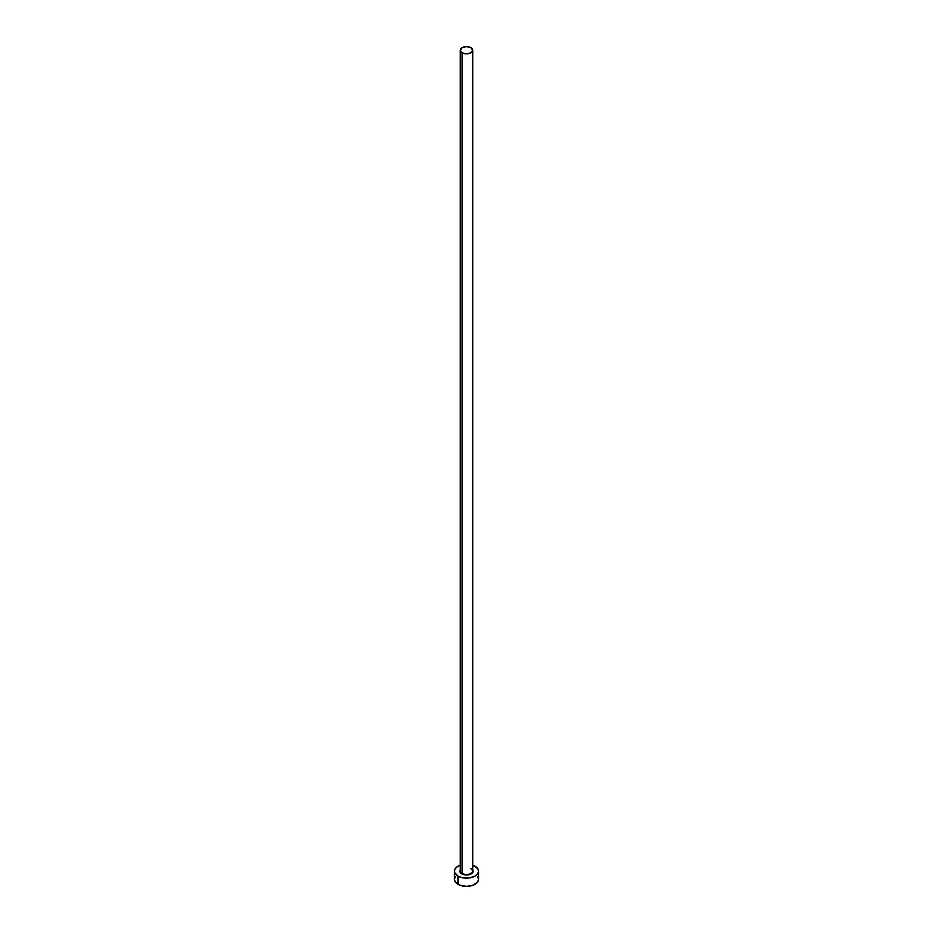 <?xml version="1.0" encoding="UTF-8"?>
<svg xmlns="http://www.w3.org/2000/svg" width="933" height="933" viewBox="0 0 933 933"><rect width="100%" height="100%" fill="white"/><g stroke="black" fill="none" stroke-linecap="round" stroke-linejoin="round"><path stroke-width="1.4" d="M460.319 870.361A6.228 3.604 0 0 0 462.092 873.393L461.812 873.883A6.636 3.825 180 0 1 460.272 869.859M460.272 50.254L460.272 870.851A6.228 3.604 0 0 0 462.092 873.393A6.228 3.604 0 0 0 468.891 874.174A6.228 3.604 0 0 0 472.728 870.851L472.728 50.254A6.228 3.604 180 0 1 468.891 53.578A6.228 3.604 180 0 1 462.092 52.796L462.092 873.393L462.092 52.796A6.228 3.604 180 0 1 460.272 50.254A6.228 3.604 180 0 1 464.109 46.918A6.228 3.604 180 0 1 470.908 47.7A6.228 3.604 180 0 1 472.728 50.254L470.908 47.7L466.5 46.65L462.092 47.7L460.272 50.254L462.092 52.796L466.5 53.846L470.908 52.796L472.728 50.254M455.351 876.717L454.429 879.387A12.071 6.963 0 0 0 457.963 884.309L457.963 876.099L461.882 877.615L468.856 878.011L475.037 876.099L477.649 873.836L478.571 871.177L477.649 868.506L472.728 865.206A12.071 6.963 180 0 1 475.037 866.244A12.071 6.963 180 0 1 478.571 871.177A12.071 6.963 180 0 1 471.118 877.615A12.071 6.963 180 0 1 457.963 876.099L457.963 884.309A12.071 6.963 0 0 0 471.118 885.825A12.071 6.963 0 0 0 478.571 879.387L477.649 876.717M457.963 876.099A12.071 6.963 180 0 1 454.429 871.177A12.071 6.963 180 0 1 460.272 865.206L456.47 867.305L454.663 869.813L454.663 872.53L457.963 876.099M472.634 869.708L473.008 871.923L472.016 873.3L466.5 875.002L460.984 873.3L459.992 871.923L460.366 869.708M454.429 871.177L454.429 879.387L455.351 882.047L459.794 885.172L466.5 886.35L473.206 885.172L477.649 882.047L478.571 879.387L478.571 871.177M472.728 869.859A6.636 3.825 180 0 1 470.069 874.408A6.636 3.825 180 0 1 461.812 873.883L462.092 873.393A6.228 3.604 0 0 0 468.494 874.256A6.228 3.604 0 0 0 472.681 871.329A6.228 3.604 0 0 0 470.908 868.296M472.728 870.851L470.99 868.483"/></g></svg>
